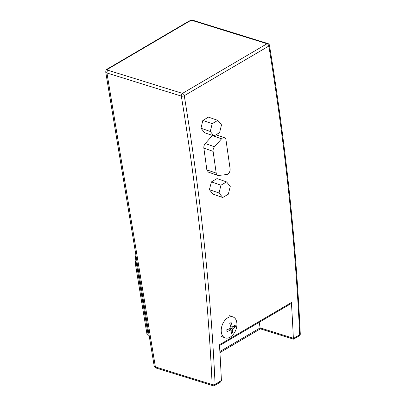 <?xml version="1.0" encoding="UTF-8"?>
<svg xmlns="http://www.w3.org/2000/svg" width="406" height="406" viewBox="0 0 406 406"><rect width="100%" height="100%" fill="white"/><g stroke="black" fill="none" stroke-linecap="round" stroke-linejoin="round"><path stroke-width="0.61" d="M213.104 151.342A4.197 2.781 -70.9 0 1 214.525 146.754L221.58 138.806A4.197 2.781 -70.9 0 1 224.452 137.715A4.197 2.781 -70.9 0 1 225.995 139.969L230.095 168.769A4.197 2.781 -70.9 0 1 226.665 174.534L218.606 175.458A4.197 2.781 -70.9 0 1 217.748 175.372A4.197 2.781 -70.9 0 1 216.205 173.113L213.104 151.342L203.853 148.139C203.68 146.444 204.152 144.917 205.269 143.551L212.465 135.452M217.748 175.372L208.349 172.119L206.837 169.875A2238.532 1325.646 -120.4 0 0 203.853 148.139M228.324 194.205L222.711 197.499L219.032 192.992L220.96 185.192L226.573 181.898L230.258 186.405L228.324 194.205M219.032 192.992L209.389 189.658L212.952 194.124L222.711 197.499M209.389 189.658L211.424 181.893L217.037 178.599L226.573 181.898M211.424 181.893L220.96 185.192M213.957 135.969L204.675 132.762L200.96 128.24L202.833 120.425L208.451 117.126L217.819 120.369L221.503 124.875L219.57 132.676L213.957 135.969L210.278 131.463L212.206 123.663L217.819 120.369M202.833 120.425L212.206 123.663M200.96 128.24L210.278 131.463M219.509 345.597L290.965 303.652A2.101 1.243 59.6 0 0 291.406 302.541A2238.532 1325.646 59.6 0 1 293.355 338.218L260.134 327.901L259.211 322.293M291.406 302.541L219.458 344.775A2238.532 1325.646 -120.4 0 1 221.407 380.452L215.099 384.426A2238.532 1325.646 -120.4 0 0 184.258 95.704L268.843 46.051A2238.532 1325.646 59.6 0 1 299.684 334.777A2.101 1.243 59.6 0 1 299.242 335.853L293.574 339.177L293.355 338.218M214.657 385.507A2.101 1.243 -120.4 0 0 215.099 384.426A2.101 1.122 177.3 0 1 212.135 384.553A2.101 1.416 107.3 0 0 212.972 385.7A2.101 2.101 0 0 0 214.657 385.507L220.311 382.183L221.402 380.726M293.574 339.177L260.373 328.86L260.134 327.901L219.869 351.53M135.888 260.545L135.051 261.794L136.071 261.657M135.949 255.364L135.269 256.775L136.284 262.951L135.061 261.916L146.952 334.072A4.197 1.842 170.6 0 0 148.175 335.097L136.284 262.951M149.134 335.397L148.175 335.097M236.835 322.856A11.19 7.222 -68.8 0 1 230.172 337.158A11.19 7.222 -68.8 0 1 225.005 337.853A11.19 7.222 -68.8 0 1 221.28 331.986A11.19 7.222 -68.8 0 1 227.949 317.68A11.19 7.222 -68.8 0 1 233.11 316.984A11.19 7.222 -68.8 0 1 236.835 322.856M231.166 329.753A18.158 8.765 173.5 0 1 226.969 331.519A17.164 10.165 -120.4 0 0 226.771 329.773A18.158 8.765 -6.5 0 0 230.968 328.007A18.158 10.754 -120.4 0 0 229.755 323.369A17.164 8.287 -6.5 0 0 230.476 322.968A17.164 8.287 -6.5 0 0 231.151 322.552A18.158 10.754 59.6 0 1 232.359 327.19A18.158 8.765 -6.5 0 0 235.135 324.866A17.164 10.165 59.6 0 1 235.333 326.612A18.158 8.765 173.5 0 1 232.557 328.931A18.158 10.754 59.6 0 1 232.349 333.022A17.164 8.287 173.5 0 1 231.669 333.438A17.164 8.287 173.5 0 1 230.953 333.839A18.158 10.754 -120.4 0 0 231.166 329.753L229.04 328.926M232.359 327.19L230.684 326.541M230.628 328.185L232.557 328.931M232.349 333.022L231.141 332.55M233.902 326.059L235.333 326.612M214.525 146.754L205.269 143.551M216.205 173.113L206.837 169.875M212.323 135.604L221.58 138.806M299.242 335.853A2.101 2.101 0 0 0 300.278 333.945A2.101 1.122 177.3 0 1 299.684 334.777L293.381 338.477M192.688 20.63A2.101 1.416 -72.7 0 1 193.616 20.488C189.389 20.016 190.602 20.691 188.993 21.076A2.101 1.243 59.6 0 1 189.749 21.026A2.101 0.924 170.6 0 1 192.688 20.63L267.062 43.731A2.101 1.243 59.6 0 1 268.843 46.051A2.101 0.924 -9.3 0 0 269.437 45.249A2.101 2.101 0 0 0 267.99 43.584A2.101 1.416 107.3 0 0 267.062 43.731L182.477 93.38A2.101 1.416 107.3 0 0 181.325 96.1A2.101 0.924 -9.3 0 0 184.258 95.704A2.101 1.243 -120.4 0 0 182.477 93.38L108.103 70.284A2.101 0.924 170.6 0 1 108.082 68.964A2.101 1.243 -120.4 0 0 107.326 69.015C106.468 69.213 105.936 70.197 105.722 71.969A4.197 1.842 -9.4 0 0 106.951 72.999A2.101 1.416 -72.7 0 1 108.103 70.284M154.163 365.897C154.671 367.263 155.361 367.988 156.224 368.075A2.101 1.416 -72.7 0 1 155.386 366.928A4.197 1.842 170.6 0 1 154.163 365.897L105.722 71.969M155.386 366.928L106.951 72.999L181.325 96.1A2236.431 1324.402 59.6 0 1 212.135 384.553L155.386 366.928M108.082 68.964L189.749 21.026M215.982 134.782L224.452 137.715M193.616 20.488L267.99 43.584M107.326 69.015L188.993 21.076M260.378 328.865L219.935 352.601M156.224 368.075L212.972 385.7M300.278 333.945C295.883 240.063 285.606 143.831 269.437 45.249M221.575 336.518L225.005 337.853M229.674 315.655L233.11 316.984"/></g></svg>
